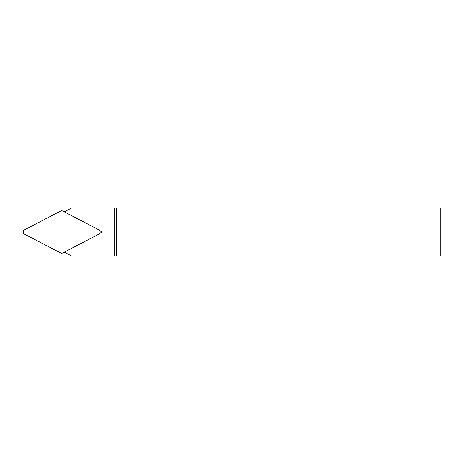 <?xml version="1.0" encoding="UTF-8"?>
<svg xmlns="http://www.w3.org/2000/svg" width="464" height="464" viewBox="0 0 464 464"><rect width="100%" height="100%" fill="white"/><g stroke="black" fill="none" stroke-linecap="round" stroke-linejoin="round"><path stroke-width="0.7" d="M114.689 207.976L440.8 207.976L440.8 256.024L114.689 256.024L114.689 207.976L71.647 207.976L64.247 211.833M99.69 230.533L102.509 232L99.69 233.467M64.247 252.167L71.647 256.024L114.689 256.024M116.493 256.024L116.493 207.976M102.509 232L100.189 232M24.493 234.129L60.593 252.926A2.424 2.401 90 0 0 62.797 252.926L98.896 234.129A2.401 2.401 0 0 0 98.896 229.871L62.797 211.074A2.424 2.401 -90 0 0 60.593 211.074L24.493 229.871A2.401 2.401 0 0 0 24.493 234.129"/></g></svg>
